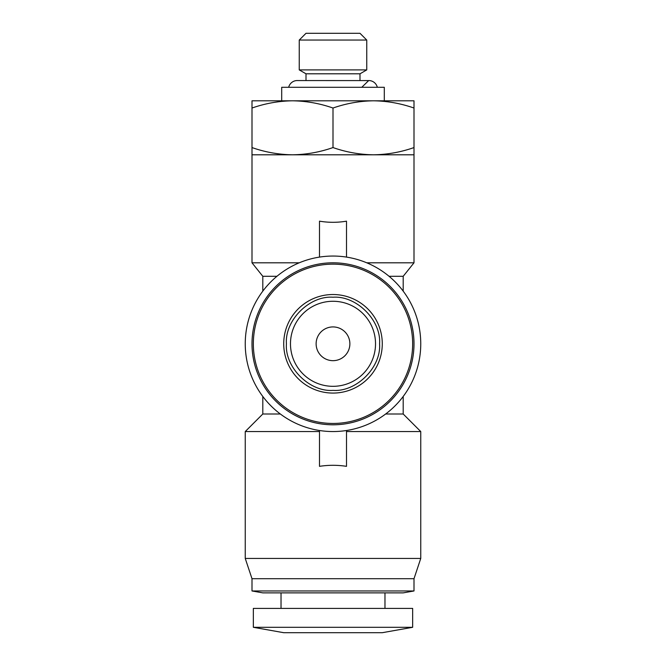 <?xml version="1.0" encoding="UTF-8"?>
<svg xmlns="http://www.w3.org/2000/svg" width="666" height="666" viewBox="0 0 666 666"><rect width="100%" height="100%" fill="white"/><g stroke="black" fill="none" stroke-linecap="round" stroke-linejoin="round"><path stroke-width="1" d="M319.497 431.551L245.246 431.551L245.246 558.449L420.754 558.449L420.754 431.551L346.503 431.551M346.503 430.502L346.503 466.342C337.504 464.951 328.496 464.951 319.497 466.342L319.497 430.502M245.246 558.449L251.998 578.704L414.002 578.704L420.754 558.449M403.196 396.453L403.196 414.002L420.754 431.551M251.998 578.704L251.998 590.967L414.002 590.967L414.002 578.704M333 256.052A87.754 87.754 0 0 1 420.754 343.798A87.754 87.754 0 0 1 333 431.551A87.754 87.754 0 0 1 245.246 343.798A87.754 87.754 0 0 1 333 256.052M389.069 276.298L403.196 276.298L403.196 291.15M366.75 262.804L414.002 262.804L414.002 154.803L251.998 154.803L251.998 262.804L299.25 262.804M319.497 257.093L319.497 221.17C328.496 222.677 337.504 222.677 346.503 221.17L346.503 257.093M251.998 590.967L262.804 592.873L403.196 592.873L414.002 590.967M333 424.8A81.002 81.002 0 0 1 251.998 343.798A81.002 81.002 0 0 1 333 262.804A81.002 81.002 0 0 1 414.002 343.798A81.002 81.002 0 0 1 333 424.8A81.002 81.002 0 0 1 251.998 343.798A81.002 81.002 0 0 1 333 262.804A81.002 81.002 0 0 1 414.002 343.798A81.002 81.002 0 0 1 333 424.8M276.931 276.298L262.804 276.298L251.998 262.804M414.002 154.803L414.002 147.569C400.799 152.181 387.296 154.595 373.501 154.803C359.707 154.595 346.203 152.181 333 147.569C319.797 152.181 306.293 154.595 292.499 154.803C278.704 154.595 265.201 152.181 251.998 147.569L251.998 154.803M281.027 592.873L281.027 608.399M384.973 592.873L384.973 608.399M253.346 608.399L412.654 608.399L412.654 627.297L253.346 627.297L253.346 608.399M384.299 100.799L384.299 87.296L281.701 87.296L281.701 100.799M253.346 627.297L283.724 632.7L382.276 632.7L412.654 627.297M333 264.152A79.654 79.654 0 0 1 412.654 343.798A79.654 79.654 0 0 1 333 423.451A79.654 79.654 0 0 1 253.346 343.798A79.654 79.654 0 0 1 333 264.152M333 294.522A49.276 49.276 0 0 1 382.276 343.798A49.276 49.276 0 0 1 333 393.073A49.276 49.276 0 0 1 283.724 343.798A49.276 49.276 0 0 1 333 294.522M333 386.322A42.524 42.524 0 0 0 375.524 343.798A42.524 42.524 0 0 0 333 301.273A42.524 42.524 0 0 0 290.476 343.798A42.524 42.524 0 0 0 333 386.322A42.524 42.524 0 0 1 290.476 343.798A42.524 42.524 0 0 1 333 301.273M333 297.227C356.452 295.446 381.352 320.346 379.578 343.798C381.352 367.249 356.46 392.149 333 390.376C309.548 392.149 284.648 367.257 286.422 343.798C284.648 320.354 309.548 295.446 333 297.227M333 360.672A16.875 16.875 0 0 1 316.125 343.798A16.875 16.875 0 0 1 333 326.923A16.875 16.875 0 0 1 349.875 343.798A16.875 16.875 0 0 1 333 360.672M299.25 40.052L306.002 33.3L359.998 33.3L366.75 40.052L366.75 69.905L299.25 69.905L299.25 40.052L366.75 40.052M299.25 69.905L306.002 73.801L359.998 73.801L366.75 69.905M403.196 414.002L385.647 414.002M280.353 414.002L262.804 414.002L245.246 431.551M251.998 147.569L251.998 100.799L292.499 100.799C278.704 101.007 265.201 103.421 251.998 108.034M333 147.569L333 108.034C319.797 103.421 306.293 101.007 292.499 100.799L373.501 100.799C359.707 101.007 346.203 103.421 333 108.034M414.002 147.569L414.002 108.034C400.799 103.421 387.296 101.007 373.501 100.799L414.002 100.799L414.002 108.034M288.686 87.296A8.775 8.775 0 0 1 297.227 80.553L368.681 80.586L361.763 87.296L368.698 80.553A8.775 8.775 0 0 1 377.314 87.296M359.998 73.801L359.998 80.553M262.804 276.298L262.804 291.15M262.804 396.453L262.804 414.002M403.196 276.298L414.002 262.804M306.002 73.801L306.002 80.553"/></g></svg>
